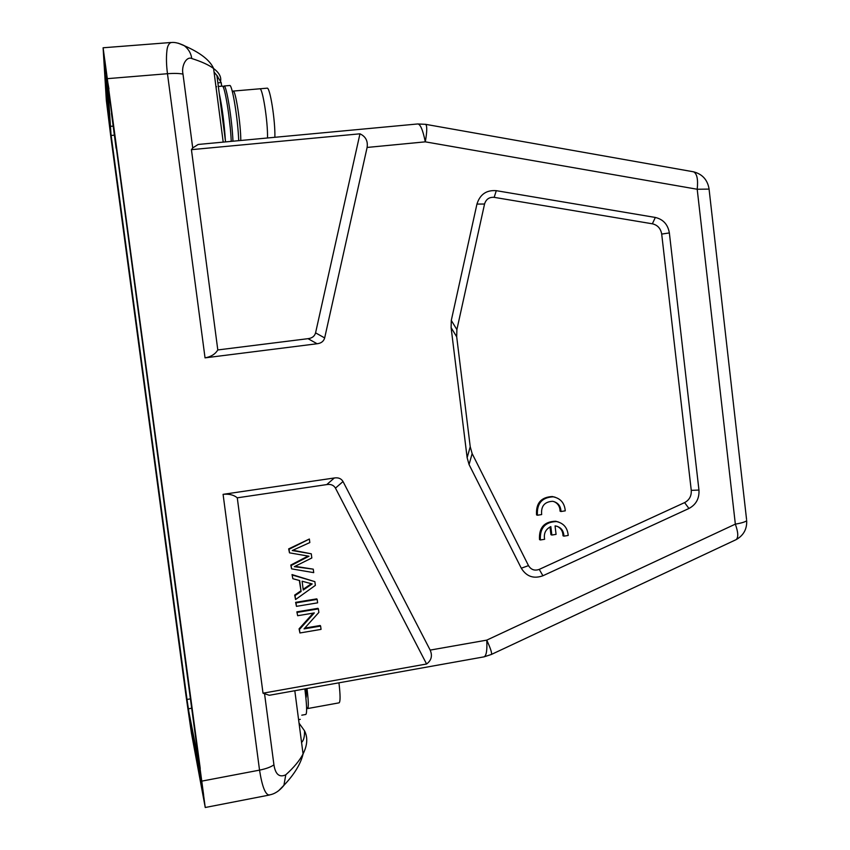 <?xml version="1.0" encoding="UTF-8"?>
<svg xmlns="http://www.w3.org/2000/svg" width="850" height="850" viewBox="0 0 850 850"><rect width="100%" height="100%" fill="white"/><g stroke="black" fill="none" stroke-linecap="round" stroke-linejoin="round"><path stroke-width="1.27" d="M104.784 59.936L203.586 794.729M203.394 795.823L203.522 794.112M484.553 204.021L456.886 329.619L456.694 336.802L470.231 446.76L472.143 453.592L469.062 464.546L467.139 457.693L451.106 327.643L451.297 320.418L476.946 204.085L484.553 204.021C486.062 199.197 489.26 196.977 494.169 197.349L496.294 190.676L655.329 217.451L652.364 223.805L494.169 197.349M469.062 464.546L521.294 568.214L528.498 565.622L472.143 453.592M542.916 575.758L688.946 508.481C696.097 504.624 699.433 498.483 698.955 490.057L669.364 232.932L661.693 234.079L691.263 490.365C691.571 495.964 689.361 500.044 684.601 502.605L539.251 569.383L542.916 575.758C533.673 579.084 526.469 576.566 521.294 568.214M539.251 569.383C534.65 571.019 531.069 569.766 528.498 565.622M669.364 232.932C667.898 224.485 663.213 219.332 655.329 217.451M661.693 234.079C660.716 228.469 657.602 225.048 652.364 223.805M496.294 190.676C486.434 189.911 479.984 194.384 476.946 204.085M550.014 526.957L550.938 534.682L551.841 535.054L556.07 534.363L555.061 525.927L555.889 526.023C561 527.276 563.678 530.655 563.933 536.148L563.008 535.776C562.934 531.399 561.021 528.254 557.281 526.362M563.933 536.148L568.193 535.457C567.566 527.871 563.699 523.239 556.591 521.571C545.116 521.889 539.707 528.02 540.388 539.962L544.627 539.283C543.564 533.46 545.626 529.231 550.821 526.586L551.841 535.054M558.737 522.091L555.677 521.231C544.223 521.549 538.836 527.669 539.506 539.58L540.388 539.962M537.423 515.238L541.663 514.569C540.866 506.175 544.521 501.744 552.617 501.298C557.919 502.456 560.713 505.856 561 511.519L565.261 510.839C564.581 503.019 560.554 498.355 553.18 496.825C541.939 497.399 536.679 503.54 537.423 515.238L536.552 514.909C535.808 503.232 541.057 497.112 552.277 496.538L553.18 496.825M561 511.519L560.086 511.201C559.98 506.589 557.908 503.37 553.881 501.543M555.135 497.218L552.277 496.538M217.759 76.511L214.062 72.101M198.178 144.458L192.716 147.932L182.994 74.12C181.124 65.896 186.458 56.026 191.76 58.523C201.535 61.625 208.792 64.929 213.509 68.446C218.896 72.473 221.287 76.627 220.66 80.899M191.76 58.523C191.059 53.359 188.572 49.098 184.312 45.719L178.277 43.212M182.994 74.12C179.35 73.355 174.176 73.217 167.471 73.716C166.366 65.184 166.164 57.672 166.866 51.159C167.238 46.623 168.587 43.732 170.914 42.5L103.105 47.77L205.243 807.5L191.42 733.019L186.044 695.959L110.776 136.361L106.335 100.353L103.105 47.77M170.999 42.5L171.53 42.564M318.399 608.876L317.974 608.334L296.862 611.851L297.681 615.719L314.309 612.935L299.466 629.436L299.922 632.974L321.045 629.383L320.62 626.078L304.045 628.894L318.856 612.414L318.399 608.876L297.245 612.404M296.862 611.851L297.681 615.719M313.236 613.116L299.072 628.841L299.466 629.436M299.072 628.841L299.922 632.974M304.736 628.118L320.195 625.504L320.62 626.078M296.013 602.884L295.63 602.352L316.742 598.867L317.167 599.388L296.013 602.884L296.459 606.347L317.613 602.841L317.167 599.388M295.63 602.352L296.459 606.347M302.111 581.219L312.184 583.939L303.248 590.017L302.111 581.219M311.376 583.716L303.152 589.316M314.872 581.655L292.017 574.579L292.868 578.722L299.668 580.561L301.091 591.494L295.056 595.595L295.577 599.537L315.361 585.374L314.872 581.655L292.389 575.046M292.017 574.579L292.868 578.722M299.338 580.476L301.091 591.494M300.698 590.984L294.684 595.085L295.056 595.595M294.684 595.085L295.577 599.537M309.368 539.017L289.043 549.291L289.499 552.84L308.986 556.219L291.146 565.516L291.582 568.862L313.714 572.634L313.257 569.16L294.334 566.674L311.812 557.982L311.281 553.807L292.241 550.524L309.825 542.566L309.368 539.017L288.671 548.877L289.043 549.291M288.671 548.877L289.499 552.84M307.998 556.091L290.785 565.069L291.146 565.526M290.785 565.069L291.582 568.862M295.248 566.344L313.257 569.16M292.931 550.258L311.281 553.807M326.761 484.585L237.278 497.824L263.011 693.196L426.583 663.999L335.463 488.112C333.689 485.138 330.777 483.958 326.761 484.585L334.305 477.987C338.332 477.36 341.233 478.539 343.028 481.536L430.174 650.101C432.608 655.775 431.407 660.407 426.583 663.999M188.286 708.847L111.074 135.458L107.652 83.566L199.336 765.074L188.286 708.847L191.696 708.209M221.659 86.19L221.202 82.588L216.931 75.661L225.569 141.897M263.011 693.196L269.206 695.247M285.791 774.807C279.374 777.75 275.421 774.424 273.934 764.851C270.757 767.072 265.965 768.836 259.537 770.132L223.083 494.339L334.305 477.987M299.041 723.138L304.523 730.798C307.934 737.524 307.434 745.259 303.014 754.014C299.689 760.495 293.951 767.423 285.781 774.807L283.911 785.315L278.439 790.904M430.174 650.101L486.763 640.124C487.273 650.176 486.391 655.743 484.096 656.838L491.311 654.489L736.143 539.633C738.523 537.476 738.257 532.312 735.346 524.131L486.763 640.124C490.716 648.773 492.235 653.565 491.311 654.468L491.098 654.596M223.083 494.339C229.075 493.744 233.803 494.902 237.278 497.824M270.013 794.782L269.418 795.026C265.434 795.037 262.161 786.739 259.537 770.132L202.098 781.065M304.523 730.798C304.683 736.61 303.694 740.499 301.569 742.454M425.691 124.344L417.733 123.962C420.357 124.079 422.875 130.039 425.297 141.844C427.093 131.707 427.221 125.885 425.691 124.366L425.34 124.281M709.07 189.104L697.202 189.252C698.232 179.446 697.021 173.634 693.579 171.817L692.761 171.679M735.494 539.931L736.143 539.633C743.516 535.489 747.033 529.157 746.693 520.625C745.45 521.889 741.668 523.058 735.346 524.131L697.202 189.252L425.297 141.844L367.104 147.443L324.668 337.928C323.691 341.339 321.172 343.272 317.103 343.751L205.041 357.861L167.471 73.716L107.738 78.625M367.104 147.443C368.061 141.047 365.681 136.51 359.964 133.811L315.573 332.871C314.596 336.26 312.078 338.194 308.019 338.672L217.802 349.945C215.252 354.152 210.991 356.798 205.041 357.861M192.716 147.932L191.431 149.664L359.964 133.811M217.802 349.945L191.431 149.664M274.869 137.296C275.411 120.849 269.96 86.615 267.091 88.177L233.187 91.078L232.518 92.278M240.794 140.473C240.816 123.994 235.492 89.558 233.187 91.078M238.712 140.675C238.011 119.382 232.188 83.927 229.702 85.51L224.007 85.999L223.295 87.316M232.953 141.206C232.167 119.903 226.387 84.416 224.007 85.999M230.201 127.362L228.65 113.815M267.516 137.976C267.941 121.529 262.523 87.252 259.771 88.804L232.231 91.162M231.232 141.366C230.424 120.062 224.644 84.564 222.296 86.137L218.344 86.477M225.399 140.569C224.219 122.825 222.179 107.142 219.268 93.543M216.591 86.626L216.049 87.391M116.121 148.325L111.478 113.422L116.121 148.325M306.595 707.274L307.615 708.56L339.086 702.833C340.436 701.824 340.393 695.151 338.948 682.816M307.615 708.56C308.699 707.593 308.497 700.921 306.999 688.543M305.894 697.786L305.926 697.776C306.478 697.425 306.478 694.418 305.904 688.734M301.771 715.19L305.83 714.446C307.147 713.161 306.818 704.65 304.853 688.925M470.231 446.76L467.139 457.693M688.946 508.481L684.601 502.605M691.263 490.365L698.955 490.057M451.297 320.418L456.886 329.619M451.106 327.643L456.694 336.802M190.442 698.838L186.926 699.486M217.876 82.875L221.202 82.588M112.891 126.14L109.958 126.384M203.309 795.228L190.719 727.249L186.076 694.121M111.414 139.018L107.281 106.866L104.391 59.011M185.884 693.993L111.254 139.134M109.172 120.785L188.923 713.83M108.949 88.91L106.664 75.884L109.183 121.029M200.239 768.485L108.704 89.112M199.941 768.273L201.195 779.386M188.891 713.692L201.163 779.206M111.074 135.458L114.091 135.203M264.616 694.227L273.934 764.851M335.463 488.112L343.028 481.536M709.017 188.647L746.566 519.509M324.668 337.928L315.573 332.871M317.103 343.751L308.019 338.672M555.677 521.231L556.591 521.571M223.199 142.12L213.573 68.414C209.939 60.212 200.207 52.657 184.354 45.751M183.961 45.475C178.489 42.957 174.176 41.99 171.009 42.596M298.594 719.663L300.284 719.355M294.812 690.721L303.078 754.035M269.461 695.258L484.224 656.816M205.243 807.5L269.376 795.037M269.408 794.909C274.592 794.059 279.384 790.936 283.794 785.549M303.067 754.003C300.656 764.001 294.27 774.435 283.921 785.315M709.006 188.541C707.381 179.658 702.238 174.091 693.579 171.817L425.553 124.323M417.733 123.962L198.252 144.447M190.198 720.651L185.332 688.5M184.886 685.249L112.168 144.574C110.086 130.698 108.927 119.946 108.694 112.306"/></g></svg>
